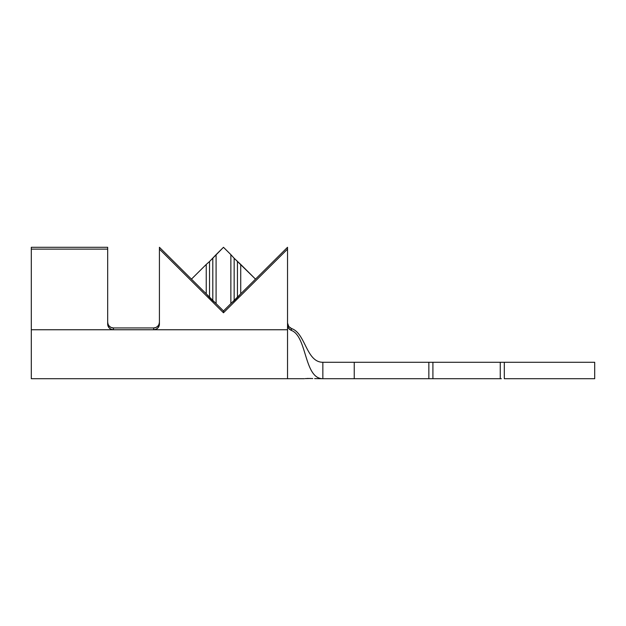 <?xml version="1.0" encoding="UTF-8"?>
<svg xmlns="http://www.w3.org/2000/svg" width="626" height="626" viewBox="0 0 626 626"><rect width="100%" height="100%" fill="white"/><g stroke="black" fill="none" stroke-linecap="round" stroke-linejoin="round"><path stroke-width="0.94" d="M307.108 378.464L312.757 378.534M287.796 324.73L287.537 323.071L288.805 326.639L291.606 328.587C305.66 333.298 306.177 362.274 322.852 362.274L500.252 362.274L500.252 378.707L432.91 378.707L432.91 362.274L432.91 378.707L354.238 378.707L428.849 378.707L428.849 362.274L354.238 362.274L354.238 378.707L322.852 378.707C303.986 378.707 307.202 336.217 291.348 330.411C307.202 336.217 303.986 378.707 322.852 378.707L322.852 362.274L354.238 362.274L354.238 378.707L322.852 378.707L322.852 362.274C306.177 362.274 305.66 333.298 291.606 328.587L291.348 330.411L289.681 329.464L288.406 328.024L287.537 325.027L287.537 247.293L255.51 279.133L234.155 258.272L240.728 264.438L240.728 293.821L237.442 297.452L237.442 261.535L237.442 297.452L234.155 300.715L234.155 258.272L230.869 254.641L234.155 258.272L234.155 300.715L230.869 303.618L230.869 254.641L223.482 247.293L209.522 261.535L216.087 254.641L216.087 303.618L212.801 300.715L212.801 258.272L212.801 300.715L209.522 297.452L209.522 261.535L206.236 264.438L209.522 261.535L209.522 297.452L206.236 293.821L206.236 264.438L191.446 279.133L159.419 247.293L206.236 293.821L206.236 264.438L191.446 279.133L223.482 310.965L230.869 303.618L230.869 254.641L223.482 247.293L216.087 254.641L216.087 303.618L223.482 310.965L255.51 279.133L240.728 264.438L240.728 293.821L287.537 247.293L287.537 249.109L223.482 312.781L159.419 249.109L159.419 247.293L159.419 324.041L158.981 326.224L157.736 328.079L155.874 329.315L153.667 329.753L31.3 329.753L31.3 378.707L287.537 378.707L287.537 329.753L287.537 378.707L304.377 378.707M287.537 323.055L288.68 326.482L291.606 328.587L291.348 330.411L288.594 328.314L287.537 325.011L287.537 329.753L287.537 249.109L223.482 312.781L223.482 310.965L223.482 312.781L159.419 249.109L159.419 324.041A5.751 5.712 0 0 1 153.667 329.753L153.667 327.938L155.874 327.508L157.736 326.263L158.981 324.409L159.419 322.226A5.751 5.712 180 0 1 153.667 327.938L113.431 327.938L153.667 327.938L153.667 329.753L287.537 329.753L113.431 329.753L113.431 327.938L113.431 329.753L111.225 329.315L109.362 328.079L108.118 326.224L107.68 324.041L107.68 249.109L31.3 249.109L31.3 329.753L113.431 329.753A5.751 5.712 0 0 1 107.68 324.041L107.68 247.293L31.3 247.293L31.3 249.109L107.68 249.109L107.68 247.293L31.3 247.293L31.3 378.707M432.91 378.707L500.252 378.707L500.252 362.274L504.306 362.274L504.306 378.707L594.7 378.707L594.7 362.274L504.306 362.274L594.7 362.274M430.485 378.707L428.849 378.707L428.849 362.274L430.485 362.274M432.91 362.274L500.252 362.274M501.379 362.274L504.306 362.274L504.306 378.707L594.7 378.707M501.379 378.707L500.252 378.707M305.167 378.605L310.754 378.472M291.606 328.587L289.963 327.734M322.852 378.707L314.643 378.597M107.68 322.226L108.118 324.409L109.362 326.263L111.225 327.508L113.431 327.938A5.751 5.712 180 0 1 107.68 322.226"/></g></svg>
